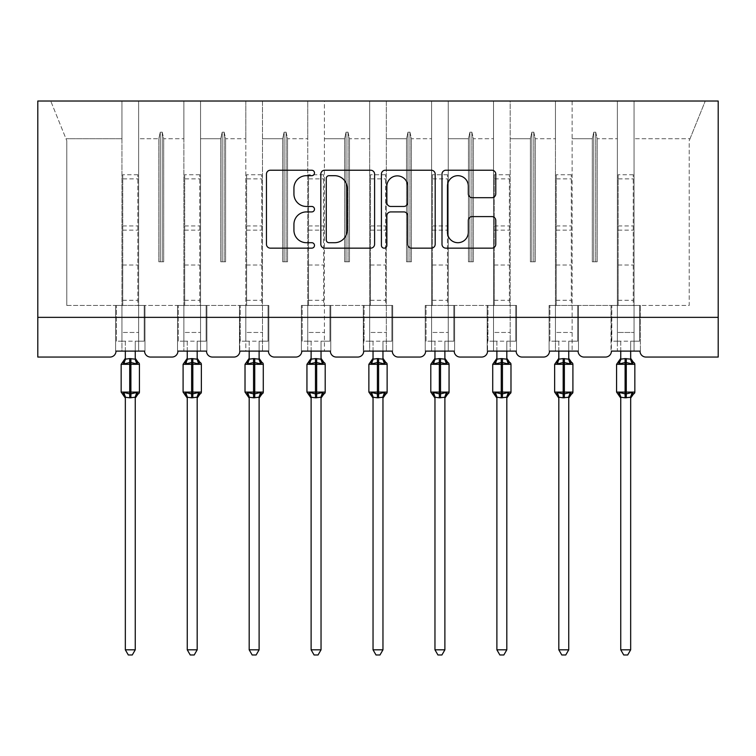 <?xml version="1.0" encoding="UTF-8"?>
<svg xmlns="http://www.w3.org/2000/svg" width="756" height="756" viewBox="0 0 756 756"><rect width="100%" height="100%" fill="white"/><g stroke="black" fill="none" stroke-linecap="round" stroke-linejoin="round"><path stroke-width="0.57" stroke-dasharray="3.78 2.83" d="M314.487 172.954A2.731 2.731 0 0 0 311.755 170.223L270.355 170.223A3.893 3.893 0 0 0 266.462 174.126L266.462 244.254A3.893 3.893 0 0 0 270.355 248.157L311.755 248.157A2.731 2.731 0 0 0 314.487 245.426A2.731 2.731 0 0 0 311.755 242.704L306.397 242.704A12.465 12.465 0 0 1 293.933 230.23L293.933 224.39A12.465 12.465 0 0 1 306.397 211.916L311.755 211.916A2.731 2.731 0 0 0 314.487 209.195A2.731 2.731 0 0 0 311.755 206.464L306.397 206.464A12.465 12.465 0 0 1 293.933 193.99L293.933 188.149A12.465 12.465 0 0 1 306.397 175.685L311.755 175.685A2.731 2.731 0 0 0 314.487 172.954M611.415 351.105L640.001 351.105L634.048 351.105L634.048 101.02L634.048 351.105L611.415 351.105L617.368 351.105L617.368 101.02L617.368 305.452L617.368 101.02L634.048 101.02L634.048 305.452L634.048 101.02L705.263 101.02L572.112 101.02L572.112 351.105L572.112 101.02L555.443 101.02L555.443 138.726L555.443 101.02L510.187 101.02L510.187 351.105L510.187 101.02L493.517 101.02L493.517 138.726L493.517 101.02L448.261 101.02L448.261 351.105L448.261 101.02L431.591 101.02L431.591 138.726L431.591 101.02L386.335 101.02L386.335 351.105L386.335 101.02L369.665 101.02L369.665 138.726L369.665 101.02L324.409 101.02L324.409 351.105L324.409 101.02L307.739 101.02L307.739 138.726L307.739 101.02L262.483 101.02L262.483 351.105L262.483 101.02L245.813 101.02L245.813 138.726L245.813 101.02L200.557 101.02L200.557 351.105L200.557 101.02L183.888 101.02L183.888 138.726L183.888 101.02L138.631 101.02L138.631 305.452L183.888 305.452L183.888 101.02L121.952 101.02L121.952 138.726L121.952 101.02L50.737 101.02L66.783 140.71L50.737 101.02L138.631 101.02L138.631 138.726L158.817 138.726L138.631 138.726L138.631 341.183L138.631 101.02L138.631 351.105L138.631 305.452L183.888 305.452L183.888 351.105L183.888 101.02L617.368 101.02L617.368 351.105L611.415 351.105L640.001 351.105A5.953 5.953 0 0 0 645.955 357.059L718.2 357.059L718.2 317.359L37.8 317.359L37.8 357.059L110.045 357.059A5.953 5.953 0 0 0 115.999 351.105L144.585 351.105L115.999 351.105L121.952 351.105L121.952 101.02L121.952 351.105L115.999 351.105L144.585 351.105A5.953 5.953 0 0 0 150.538 357.059L171.971 357.059A5.953 5.953 0 0 0 177.925 351.105L206.511 351.105A5.953 5.953 0 0 0 212.464 357.059L233.897 357.059A5.953 5.953 0 0 0 239.86 351.105L268.437 351.105L239.86 351.105L245.813 351.105L245.813 101.02L245.813 351.105L239.86 351.105L268.437 351.105A5.953 5.953 0 0 0 274.39 357.059L295.832 357.059A5.953 5.953 0 0 0 301.786 351.105L330.363 351.105L301.786 351.105L307.739 351.105L307.739 101.02L307.739 351.105L301.786 351.105L330.363 351.105A5.953 5.953 0 0 0 336.316 357.059L357.758 357.059A5.953 5.953 0 0 0 363.712 351.105L392.288 351.105L363.712 351.105L369.665 351.105L369.665 101.02L369.665 351.105L363.712 351.105L392.288 351.105A5.953 5.953 0 0 0 398.242 357.059L419.684 357.059A5.953 5.953 0 0 0 425.637 351.105L454.214 351.105L425.637 351.105L431.591 351.105L431.591 101.02L431.591 351.105L425.637 351.105L454.214 351.105A5.953 5.953 0 0 0 460.168 357.059L481.61 357.059A5.953 5.953 0 0 0 487.563 351.105L516.14 351.105L487.563 351.105L493.517 351.105L493.517 101.02L493.517 351.105L487.563 351.105L516.14 351.105A5.953 5.953 0 0 0 522.103 357.059L543.536 357.059A5.953 5.953 0 0 0 549.489 351.105L578.075 351.105L549.489 351.105L555.443 351.105L555.443 101.02L555.443 351.105L549.489 351.105L578.075 351.105A5.953 5.953 0 0 0 584.029 357.059L605.462 357.059A5.953 5.953 0 0 0 611.415 351.105L611.018 305.452L617.368 305.452L617.368 332.451L617.368 305.452L572.112 305.452L689.217 305.452L689.217 140.71L690.02 138.726L634.048 138.726L690.02 138.726L689.217 140.71L689.217 305.452L617.368 305.452L640.398 305.452L640.398 351.105L640.398 305.452L611.018 305.452L611.415 351.105M617.368 332.451L617.368 341.183L617.368 332.451L634.048 332.451L617.368 332.451M555.443 332.451L555.443 305.452L555.443 341.183L555.443 332.451L572.112 332.451L555.443 332.451M493.517 332.451L493.517 305.452L493.517 341.183L493.517 332.451L510.187 332.451L493.517 332.451M431.591 332.451L431.591 305.452L431.591 341.183L431.591 332.451L448.261 332.451L431.591 332.451M369.665 332.451L369.665 305.452L369.665 341.183L369.665 332.451L386.335 332.451L369.665 332.451M307.739 332.451L307.739 305.452L307.739 341.183L307.739 332.451L324.409 332.451L307.739 332.451M245.813 332.451L245.813 305.452L245.813 341.183L245.813 332.451L262.483 332.451L245.813 332.451M183.888 332.451L183.888 305.452L183.888 341.183L183.888 332.451L200.557 332.451L183.888 332.451M121.952 332.451L121.952 305.452L121.952 341.183L121.952 332.451L138.631 332.451L121.952 332.451M718.2 317.359L37.8 317.359L37.8 101.02L718.2 101.02L718.2 317.359L37.8 317.359M592.307 138.726L572.112 138.726L592.307 138.726L593.753 132.196L592.307 138.726L592.307 261.784L597.183 261.784L592.307 261.784L592.307 138.726M597.183 261.784L597.183 138.726L595.737 132.196L593.753 132.196L595.737 132.196L597.183 138.726L617.368 138.726L597.183 138.726L597.183 261.784L592.307 261.784L593.753 261.784L593.753 132.196L593.753 261.784L595.737 261.784L595.737 132.196L595.737 261.784L597.183 261.784M530.381 138.726L510.187 138.726L530.381 138.726L531.827 132.196L530.381 138.726L530.381 261.784L535.257 261.784L530.381 261.784L530.381 138.726M535.257 261.784L535.257 138.726L533.812 132.196L531.827 132.196L533.812 132.196L535.257 138.726L555.443 138.726L535.257 138.726L535.257 261.784L530.381 261.784L531.827 261.784L531.827 132.196L531.827 261.784L533.812 261.784L533.812 132.196L533.812 261.784L535.257 261.784M510.187 305.452L448.261 305.452L516.537 305.452L516.537 351.105L516.537 305.452L493.517 305.452L516.537 305.452L516.537 351.105L516.537 305.452L510.187 305.452M468.455 138.726L448.261 138.726L468.455 138.726L469.901 132.196L468.455 138.726L468.455 261.784L473.332 261.784L468.455 261.784L468.455 138.726M473.332 261.784L473.332 138.726L471.886 132.196L469.901 132.196L471.886 132.196L473.332 138.726L493.517 138.726L473.332 138.726L473.332 261.784L468.455 261.784L469.901 261.784L469.901 132.196L469.901 261.784L471.886 261.784L471.886 132.196L471.886 261.784L473.332 261.784M406.53 138.726L386.335 138.726L406.53 138.726L407.975 132.196L406.53 138.726L406.53 261.784L411.396 261.784L406.53 261.784L406.53 138.726M411.396 261.784L411.396 138.726L409.96 132.196L407.975 132.196L409.96 132.196L411.396 138.726L431.591 138.726L411.396 138.726L411.396 261.784L406.53 261.784L407.975 261.784L407.975 132.196L407.975 261.784L409.96 261.784L409.96 132.196L409.96 261.784L411.396 261.784M386.335 305.452L324.409 305.452L392.685 305.452L392.685 351.105L392.685 305.452L369.665 305.452L392.685 305.452L392.685 351.105L392.685 305.452L386.335 305.452M344.604 138.726L324.409 138.726L344.604 138.726L346.04 132.196L344.604 138.726L344.604 261.784L349.47 261.784L344.604 261.784L344.604 138.726M349.47 261.784L349.47 138.726L348.025 132.196L346.04 132.196L348.025 132.196L349.47 138.726L369.665 138.726L349.47 138.726L349.47 261.784L344.604 261.784L346.04 261.784L346.04 132.196L346.04 261.784L348.025 261.784L348.025 132.196L348.025 261.784L349.47 261.784M282.668 138.726L262.483 138.726L282.668 138.726L284.114 132.196L282.668 138.726L282.668 261.784L287.545 261.784L282.668 261.784L282.668 138.726M287.545 261.784L287.545 138.726L286.099 132.196L284.114 132.196L286.099 132.196L287.545 138.726L307.739 138.726L287.545 138.726L287.545 261.784L282.668 261.784L284.114 261.784L284.114 132.196L284.114 261.784L286.099 261.784L286.099 132.196L286.099 261.784L287.545 261.784M262.483 305.452L200.557 305.452L268.834 305.452L268.834 351.105L268.834 305.452L245.813 305.452L268.834 305.452L268.834 351.105L268.834 305.452L262.483 305.452M220.743 138.726L200.557 138.726L220.743 138.726L222.188 132.196L220.743 138.726L220.743 261.784L225.619 261.784L220.743 261.784L220.743 138.726M225.619 261.784L225.619 138.726L224.173 132.196L222.188 132.196L224.173 132.196L225.619 138.726L245.813 138.726L225.619 138.726L225.619 261.784L220.743 261.784L222.188 261.784L222.188 132.196L222.188 261.784L224.173 261.784L224.173 132.196L224.173 261.784L225.619 261.784M158.817 261.784L158.817 138.726L160.263 132.196L158.817 138.726L158.817 261.784L163.693 261.784L158.817 261.784M163.693 261.784L163.693 138.726L162.247 132.196L160.263 132.196L162.247 132.196L163.693 138.726L183.888 138.726L163.693 138.726L163.693 261.784L160.263 261.784L160.263 132.196L160.263 261.784L162.247 261.784L162.247 132.196L162.247 261.784L163.693 261.784M66.783 305.452L121.952 305.452L66.783 305.452L66.783 140.71L66.783 305.452M121.952 138.726L65.98 138.726L121.952 138.726M555.443 305.452L578.472 305.452L578.472 351.105L578.472 305.452L549.092 305.452L549.092 351.105L549.092 305.452L555.443 305.452L549.092 305.452L549.092 351.105L549.092 305.452L555.443 305.452M431.591 305.452L454.611 305.452L454.611 351.105L454.611 305.452L425.241 305.452L425.241 351.105L425.241 305.452L431.591 305.452L425.241 305.452L425.241 351.105L425.241 305.452L431.591 305.452M307.739 305.452L330.759 305.452L330.759 351.105L330.759 305.452L301.389 305.452L301.389 351.105L301.389 305.452L307.739 305.452L301.389 305.452L301.389 351.105L301.389 305.452L307.739 305.452M183.888 305.452L206.908 305.452L206.908 351.105L206.908 305.452L177.528 305.452L177.528 351.105L177.528 305.452L183.888 305.452L177.528 305.452L177.528 351.105L177.528 305.452L183.888 305.452M121.952 305.452L144.982 305.452L144.982 351.105L144.982 305.452L115.602 305.452L115.602 351.105L115.602 305.452L121.952 305.452L115.602 305.452L115.602 351.105L115.602 305.452L121.952 305.452M690.02 138.726L705.263 101.02L690.02 138.726M239.463 305.452L245.813 305.452L239.463 305.452L239.86 351.105L239.463 305.452L245.813 305.452L239.463 305.452L239.463 351.105L239.463 305.452M363.315 305.452L369.665 305.452L363.315 305.452L363.712 351.105L363.315 305.452L369.665 305.452L363.315 305.452L363.315 351.105L363.315 305.452M487.166 305.452L493.517 305.452L487.166 305.452L487.563 351.105L487.166 305.452L493.517 305.452L487.166 305.452L487.166 351.105L487.166 305.452M144.982 351.105L144.982 305.452L144.982 351.105M144.982 305.452L138.631 305.452L144.982 305.452M206.908 351.105L206.908 305.452L206.908 351.105M206.908 305.452L200.557 305.452L206.908 305.452M330.759 351.105L330.759 305.452L330.759 351.105M330.759 305.452L324.409 305.452L330.759 305.452M454.611 351.105L454.611 305.452L454.611 351.105M454.611 305.452L448.261 305.452L454.611 305.452M578.472 351.105L578.472 305.452L578.472 351.105M578.472 305.452L572.112 305.452L578.472 305.452M640.398 351.105L640.398 305.452L640.398 351.105M640.398 305.452L634.048 305.452L640.398 305.452M611.018 305.452L617.368 305.452L611.018 305.452L611.018 351.105L611.018 305.452M374.589 244.254L374.589 174.126A3.893 3.893 0 0 0 370.695 170.223L324.711 170.223A3.893 3.893 0 0 0 320.818 174.126L320.818 244.254A3.893 3.893 0 0 0 324.711 248.157L370.695 248.157A3.893 3.893 0 0 0 374.589 244.254M329.002 175.685A2.731 2.731 0 0 0 326.271 178.407L326.271 239.973A2.731 2.731 0 0 0 329.002 242.704L334.653 242.704A12.465 12.465 0 0 0 347.117 230.23L347.117 188.149A12.465 12.465 0 0 0 334.653 175.685L329.002 175.685M385.305 170.223L431.289 170.223A3.893 3.893 0 0 1 435.182 174.126L435.182 244.254A3.893 3.893 0 0 1 431.289 248.157L411.604 248.157A3.893 3.893 0 0 1 407.711 244.254L407.711 215.81A3.893 3.893 0 0 0 403.817 211.916L390.757 211.916A3.893 3.893 0 0 0 386.864 215.81L386.864 245.426A2.731 2.731 0 0 1 384.133 248.157A2.731 2.731 0 0 1 381.411 245.426L381.411 174.126A3.893 3.893 0 0 1 385.305 170.223M407.711 186.297A10.423 10.423 0 0 0 397.287 175.874A10.423 10.423 0 0 0 386.864 186.297L386.864 202.57A3.893 3.893 0 0 0 390.757 206.464L403.817 206.464A3.893 3.893 0 0 0 407.711 202.57L407.711 186.297M472.198 197.694L491.873 197.694A3.893 3.893 0 0 0 495.775 193.801L495.775 174.126A3.893 3.893 0 0 0 491.873 170.223L445.898 170.223A3.893 3.893 0 0 0 441.995 174.126L441.995 244.254A3.893 3.893 0 0 0 445.898 248.157L491.873 248.157A3.893 3.893 0 0 0 495.775 244.254L495.775 220.487A3.893 3.893 0 0 0 491.873 216.594L472.198 216.594A3.893 3.893 0 0 0 468.304 220.487L468.304 232.281A10.423 10.423 0 0 1 457.881 242.704A10.423 10.423 0 0 1 447.457 232.281L447.457 186.099A10.423 10.423 0 0 1 457.881 175.685A10.423 10.423 0 0 1 468.304 186.099L468.304 193.801A3.893 3.893 0 0 0 472.198 197.694M125.335 351.105L125.335 341.183L116.396 341.183L116.396 305.452L122.746 305.452L116.396 305.452L116.396 341.183L125.335 341.183L125.335 358.977A4.366 4.167 180 0 1 123.039 362.644L123.889 363.92L129.701 362.521L136.694 363.92L138.121 362.445M138.121 393.952L136.694 392.477L130.892 393.876L123.889 392.477L123.039 393.753A4.366 4.167 -0 0 1 125.335 397.42L135.258 397.42A4.366 4.167 0 0 1 137.545 393.753M137.545 362.644A4.366 4.167 180 0 1 135.258 358.977L135.258 341.183L144.188 341.183L144.188 305.452L137.838 305.452L144.188 305.452L144.188 341.183L135.258 341.183L135.258 351.105M125.335 397.42L125.335 649.82L135.258 649.82L135.258 397.42M125.335 358.977L129.701 358.59L129.701 364.307L139.425 364.307M122.746 305.452L122.746 265.016L122.746 305.452L137.838 305.452L137.838 174.74L137.838 305.452M135.258 358.977L129.701 358.59M136.694 363.92L135.258 359.176M124.475 362.228L123.889 363.92M136.694 392.477L135.258 397.221M123.889 392.477L125.326 397.221M125.335 649.82L128.312 654.98L132.272 654.98L135.258 649.82M137.838 174.74L122.746 174.74L122.746 265.016L122.746 178.87L137.838 178.87M122.746 174.74L122.746 178.87M187.261 351.105L187.261 341.183L178.321 341.183L178.321 305.452L184.681 305.452L178.321 305.452L178.321 341.183L187.261 341.183L187.261 358.977A4.366 4.167 180 0 1 184.965 362.644L185.815 363.92L191.627 362.521L198.62 363.92L200.047 362.445M200.047 393.952L198.62 392.477L192.818 393.876L185.815 392.477L184.965 393.753A4.366 4.167 -0 0 1 187.261 397.42L197.184 397.42A4.366 4.167 0 0 1 199.471 393.753M199.471 362.644A4.366 4.167 180 0 1 197.184 358.977L197.184 341.183L206.114 341.183L206.114 305.452L199.764 305.452L206.114 305.452L206.114 341.183L197.184 341.183L197.184 351.105M187.261 397.42L187.261 649.82L197.184 649.82L197.184 397.42M187.261 358.977L191.627 358.59L191.627 364.307L201.351 364.307M184.681 305.452L184.681 265.016L184.681 305.452L199.764 305.452L199.764 174.74L199.764 305.452M197.184 358.977L191.627 358.59M198.62 363.92L197.184 359.176M186.401 362.228L185.815 363.92M198.62 392.477L197.184 397.221M185.815 392.477L187.252 397.221M187.261 649.82L190.238 654.98L194.207 654.98L197.184 649.82M199.764 174.74L184.681 174.74L184.681 265.016L184.681 178.87L199.764 178.87M184.681 174.74L184.681 178.87M249.187 351.105L249.187 341.183L240.257 341.183L240.257 305.452L246.607 305.452L240.257 305.452L240.257 341.183L249.187 341.183L249.187 358.977A4.366 4.167 180 0 1 246.891 362.644L247.741 363.92L253.553 362.521L260.546 363.92L261.973 362.445M261.973 393.952L260.546 392.477L254.744 393.876L247.741 392.477L246.891 393.753A4.366 4.167 -0 0 1 249.187 397.42L259.11 397.42A4.366 4.167 0 0 1 261.406 393.753M261.406 362.644A4.366 4.167 180 0 1 259.11 358.977L259.11 341.183L268.04 341.183L268.04 305.452L261.689 305.452L268.04 305.452L268.04 341.183L259.11 341.183L259.11 351.105M249.187 397.42L249.187 649.82L259.11 649.82L259.11 397.42M249.187 358.977L253.553 358.59L253.553 364.307L263.277 364.307M246.607 305.452L246.607 265.016L246.607 305.452L261.689 305.452L261.689 174.74L261.689 305.452M259.11 358.977L253.553 358.59M260.546 363.92L259.11 359.176M248.327 362.228L247.741 363.92M260.546 392.477L259.11 397.221M247.741 392.477L249.178 397.221M249.187 649.82L252.164 654.98L256.133 654.98L259.11 649.82M261.689 174.74L246.607 174.74L246.607 265.016L246.607 178.87L261.689 178.87M246.607 174.74L246.607 178.87M311.113 351.105L311.113 341.183L302.183 341.183L302.183 305.452L308.533 305.452L302.183 305.452L302.183 341.183L311.113 341.183L311.113 358.977A4.366 4.167 180 0 1 308.817 362.644L309.667 363.92L315.479 362.521L322.472 363.92L323.899 362.445M323.899 393.952L322.472 392.477L316.67 393.876L309.667 392.477L308.817 393.753A4.366 4.167 -0 0 1 311.113 397.42L321.035 397.42A4.366 4.167 0 0 1 323.332 393.753M323.332 362.644A4.366 4.167 180 0 1 321.035 358.977L321.035 341.183L329.966 341.183L329.966 305.452L323.615 305.452L329.966 305.452L329.966 341.183L321.035 341.183L321.035 351.105M311.113 397.42L311.113 649.82L321.035 649.82L321.035 397.42M311.113 358.977L315.479 358.59L315.479 364.307L325.203 364.307M308.533 305.452L308.533 265.016L308.533 305.452L323.615 305.452L323.615 174.74L323.615 305.452M321.035 358.977L315.479 358.59M322.472 363.92L321.035 359.176M310.253 362.228L309.667 363.92M322.472 392.477L321.035 397.221M309.667 392.477L311.103 397.221M311.113 649.82L314.09 654.98L318.059 654.98L321.035 649.82M323.615 174.74L308.533 174.74L308.533 265.016L308.533 178.87L323.615 178.87M308.533 174.74L308.533 178.87M373.039 351.105L373.039 341.183L364.108 341.183L364.108 305.452L370.459 305.452L364.108 305.452L364.108 341.183L373.039 341.183L373.039 358.977A4.366 4.167 180 0 1 370.742 362.644L371.602 363.92L377.405 362.521L384.398 363.92L385.825 362.445M385.825 393.952L384.398 392.477L378.595 393.876L371.602 392.477L370.742 393.753A4.366 4.167 -0 0 1 373.039 397.42L382.961 397.42A4.366 4.167 0 0 1 385.258 393.753M385.258 362.644A4.366 4.167 180 0 1 382.961 358.977L382.961 341.183L391.891 341.183L391.891 305.452L385.541 305.452L391.891 305.452L391.891 341.183L382.961 341.183L382.961 351.105M373.039 397.42L373.039 649.82L382.961 649.82L382.961 397.42M373.039 358.977L377.405 358.59L377.405 364.307L387.129 364.307M370.459 305.452L370.459 265.016L370.459 305.452L385.541 305.452L385.541 174.74L385.541 305.452M382.961 358.977L377.405 358.59M384.398 363.92L382.961 359.176M372.179 362.228L371.602 363.92M384.398 392.477L382.961 397.221M371.602 392.477L373.039 397.221M373.039 649.82L376.015 654.98L379.985 654.98L382.961 649.82M385.541 174.74L370.459 174.74L370.459 265.016L370.459 178.87L385.541 178.87M370.459 174.74L370.459 178.87M434.965 351.105L434.965 341.183L426.034 341.183L426.034 305.452L432.385 305.452L426.034 305.452L426.034 341.183L434.965 341.183L434.965 358.977A4.366 4.167 180 0 1 432.668 362.644L433.528 363.92L439.33 362.521L446.333 363.92L447.75 362.445M447.75 393.952L446.333 392.477L440.521 393.876L433.528 392.477L432.668 393.753A4.366 4.167 -0 0 1 434.965 397.42L444.887 397.42A4.366 4.167 0 0 1 447.183 393.753M447.183 362.644A4.366 4.167 180 0 1 444.887 358.977L444.887 341.183L453.817 341.183L453.817 305.452L447.467 305.452L453.817 305.452L453.817 341.183L444.887 341.183L444.887 351.105M434.965 397.42L434.965 649.82L444.887 649.82L444.887 397.42M434.965 358.977L439.33 358.59L439.33 364.307L449.055 364.307M432.385 305.452L432.385 265.016L432.385 305.452L447.467 305.452L447.467 174.74L447.467 305.452M444.887 358.977L439.33 358.59M446.333 363.92L444.897 359.176M434.105 362.228L433.528 363.92M446.333 392.477L444.897 397.221M433.528 392.477L434.965 397.221M434.965 649.82L437.941 654.98L441.91 654.98L444.887 649.82M447.467 174.74L432.385 174.74L432.385 265.016L432.385 178.87L447.467 178.87M432.385 174.74L432.385 178.87M496.89 351.105L496.89 341.183L487.96 341.183L487.96 305.452L494.311 305.452L487.96 305.452L487.96 341.183L496.89 341.183L496.89 358.977A4.366 4.167 180 0 1 494.594 362.644L495.454 363.92L501.256 362.521L508.259 363.92L509.686 362.445M509.686 393.952L508.259 392.477L502.447 393.876L495.454 392.477L494.594 393.753A4.366 4.167 -0 0 1 496.89 397.42L506.813 397.42A4.366 4.167 0 0 1 509.109 393.753M509.109 362.644A4.366 4.167 180 0 1 506.813 358.977L506.813 341.183L515.743 341.183L515.743 305.452L509.393 305.452L515.743 305.452L515.743 341.183L506.813 341.183L506.813 351.105M496.89 397.42L496.89 649.82L506.813 649.82L506.813 397.42M496.89 358.977L501.256 358.59L501.256 364.307L510.98 364.307M494.311 305.452L494.311 265.016L494.311 305.452L509.393 305.452L509.393 174.74L509.393 305.452M506.813 358.977L501.256 358.59M508.259 363.92L506.822 359.176M496.03 362.228L495.454 363.92M508.259 392.477L506.822 397.221M495.454 392.477L496.89 397.221M496.89 649.82L499.867 654.98L503.836 654.98L506.813 649.82M509.393 174.74L494.311 174.74L494.311 265.016L494.311 178.87L509.393 178.87M494.311 174.74L494.311 178.87M558.816 351.105L558.816 341.183L549.886 341.183L549.886 305.452L556.236 305.452L549.886 305.452L549.886 341.183L558.816 341.183L558.816 358.977A4.366 4.167 180 0 1 556.529 362.644L557.38 363.92L563.182 362.521L570.185 363.92L571.612 362.445M571.612 393.952L570.185 392.477L564.373 393.876L557.38 392.477L556.529 393.753A4.366 4.167 -0 0 1 558.816 397.42L568.739 397.42A4.366 4.167 0 0 1 571.035 393.753M571.035 362.644A4.366 4.167 180 0 1 568.739 358.977L568.739 341.183L577.678 341.183L577.678 305.452L571.319 305.452L577.678 305.452L577.678 341.183L568.739 341.183L568.739 351.105M558.816 397.42L558.816 649.82L568.739 649.82L568.739 397.42M558.816 358.977L563.182 358.59L563.182 364.307L572.906 364.307M556.236 305.452L556.236 265.016L556.236 305.452L571.319 305.452L571.319 174.74L571.319 305.452M568.739 358.977L563.182 358.59M570.185 363.92L568.748 359.176M557.966 362.228L557.38 363.92M570.185 392.477L568.748 397.221M557.38 392.477L558.816 397.221M558.816 649.82L561.793 654.98L565.762 654.98L568.739 649.82M571.319 174.74L556.236 174.74L556.236 265.016L556.236 178.87L571.319 178.87M556.236 174.74L556.236 178.87M620.742 351.105L620.742 341.183L611.812 341.183L611.812 305.452L618.162 305.452L611.812 305.452L611.812 341.183L620.742 341.183L620.742 358.977A4.366 4.167 180 0 1 618.455 362.644L619.306 363.92L625.108 362.521L632.111 363.92L633.537 362.445M633.537 393.952L632.111 392.477L626.299 393.876L619.306 392.477L618.455 393.753A4.366 4.167 -0 0 1 620.742 397.42L630.665 397.42A4.366 4.167 0 0 1 632.961 393.753M632.961 362.644A4.366 4.167 180 0 1 630.665 358.977L630.665 341.183L639.604 341.183L639.604 305.452L633.254 305.452L639.604 305.452L639.604 341.183L630.665 341.183L630.665 351.105M620.742 397.42L620.742 649.82L630.665 649.82L630.665 397.42M620.742 358.977L625.108 358.59L625.108 364.307L634.842 364.307M618.162 305.452L618.162 265.016L618.162 305.452L633.254 305.452L633.254 174.74L633.254 305.452M630.665 358.977L625.108 358.59M632.111 363.92L630.674 359.176M619.892 362.228L619.306 363.92M632.111 392.477L630.674 397.221M619.306 392.477L620.742 397.221M620.742 649.82L623.728 654.98L627.688 654.98L630.665 649.82M633.254 174.74L618.162 174.74L618.162 265.016L618.162 178.87L633.254 178.87M618.162 174.74L618.162 178.87M130.892 358.59L130.892 397.807M139.425 392.09L121.158 392.09M121.158 364.307L129.701 364.307L129.701 397.807M122.746 265.016L137.838 265.016L122.746 265.016M122.746 225.959L137.838 225.959M122.746 300.293L137.838 300.293M122.746 230.145L137.838 230.145M192.818 358.59L192.818 397.807M201.351 392.09L183.094 392.09M183.094 364.307L191.627 364.307L191.627 397.807M184.681 265.016L199.764 265.016L184.681 265.016M184.681 225.959L199.764 225.959M184.681 300.293L199.764 300.293M184.681 230.145L199.764 230.145M254.744 358.59L254.744 397.807M263.277 392.09L245.02 392.09M245.02 364.307L253.553 364.307L253.553 397.807M246.607 265.016L261.689 265.016L246.607 265.016M246.607 225.959L261.689 225.959M246.607 300.293L261.689 300.293M246.607 230.145L261.689 230.145M316.67 358.59L316.67 397.807M325.203 392.09L306.945 392.09M306.945 364.307L315.479 364.307L315.479 397.807M308.533 265.016L323.615 265.016L308.533 265.016M308.533 225.959L323.615 225.959M308.533 300.293L323.615 300.293M308.533 230.145L323.615 230.145M378.595 358.59L378.595 397.807M387.129 392.09L368.871 392.09M368.871 364.307L377.405 364.307L377.405 397.807M370.459 265.016L385.541 265.016L370.459 265.016M370.459 225.959L385.541 225.959M370.459 300.293L385.541 300.293M370.459 230.145L385.541 230.145M440.521 358.59L440.521 397.807M449.055 392.09L430.797 392.09M430.797 364.307L439.33 364.307L439.33 397.807M432.385 265.016L447.467 265.016L432.385 265.016M432.385 225.959L447.467 225.959M432.385 300.293L447.467 300.293M432.385 230.145L447.467 230.145M502.447 358.59L502.447 397.807M510.98 392.09L492.723 392.09M492.723 364.307L501.256 364.307L501.256 397.807M494.311 265.016L509.393 265.016L494.311 265.016M494.311 225.959L509.393 225.959M494.311 300.293L509.393 300.293M494.311 230.145L509.393 230.145M564.373 358.59L564.373 397.807M572.906 392.09L554.649 392.09M554.649 364.307L563.182 364.307L563.182 397.807M556.236 265.016L571.319 265.016L556.236 265.016M556.236 225.959L571.319 225.959M556.236 300.293L571.319 300.293M556.236 230.145L571.319 230.145M626.299 358.59L626.299 397.807M634.842 392.09L616.575 392.09M616.575 364.307L625.108 364.307L625.108 397.807M618.162 265.016L633.254 265.016L618.162 265.016M618.162 225.959L633.254 225.959M618.162 300.293L633.254 300.293M618.162 230.145L633.254 230.145M121.952 341.183L138.631 341.183M183.888 341.183L200.557 341.183M245.813 341.183L262.483 341.183M307.739 341.183L324.409 341.183M369.665 341.183L386.335 341.183M431.591 341.183L448.261 341.183M493.517 341.183L510.187 341.183M555.443 341.183L572.112 341.183M617.368 341.183L634.048 341.183"/><path stroke-width="1.13" d="M314.487 172.954A2.731 2.731 0 0 0 311.755 170.223L270.355 170.223A3.893 3.893 0 0 0 266.462 174.126L266.462 244.254A3.893 3.893 0 0 0 270.355 248.157L311.755 248.157A2.731 2.731 0 0 0 314.487 245.426A2.731 2.731 0 0 0 311.755 242.704L306.397 242.704A12.465 12.465 0 0 1 293.933 230.23L293.933 224.39A12.465 12.465 0 0 1 306.397 211.916L311.755 211.916A2.731 2.731 0 0 0 314.487 209.195A2.731 2.731 0 0 0 311.755 206.464L306.397 206.464A12.465 12.465 0 0 1 293.933 193.99L293.933 188.149A12.465 12.465 0 0 1 306.397 175.685L311.755 175.685A2.731 2.731 0 0 0 314.487 172.954M491.873 197.694A3.893 3.893 0 0 0 495.775 193.801L495.775 174.126A3.893 3.893 0 0 0 491.873 170.223L445.898 170.223A3.893 3.893 0 0 0 441.995 174.126L441.995 244.254A3.893 3.893 0 0 0 445.898 248.157L491.873 248.157A3.893 3.893 0 0 0 495.775 244.254L495.775 220.487A3.893 3.893 0 0 0 491.873 216.594L472.198 216.594A3.893 3.893 0 0 0 468.304 220.487L468.304 232.281A10.423 10.423 0 0 1 457.881 242.704A10.423 10.423 0 0 1 447.457 232.281L447.457 186.099A10.423 10.423 0 0 1 457.881 175.685A10.423 10.423 0 0 1 468.304 186.099L468.304 193.801A3.893 3.893 0 0 0 472.198 197.694L491.873 197.694M718.2 317.359L718.2 101.02L37.8 101.02L37.8 357.059L110.045 357.059A5.953 5.953 0 0 0 115.999 351.105L144.585 351.105A5.953 5.953 0 0 0 150.538 357.059L171.971 357.059A5.953 5.953 0 0 0 177.925 351.105L206.511 351.105A5.953 5.953 0 0 0 212.464 357.059L233.897 357.059A5.953 5.953 0 0 0 239.86 351.105L268.437 351.105A5.953 5.953 0 0 0 274.39 357.059L295.832 357.059A5.953 5.953 0 0 0 301.786 351.105L330.363 351.105A5.953 5.953 0 0 0 336.316 357.059L357.758 357.059A5.953 5.953 0 0 0 363.712 351.105L392.288 351.105A5.953 5.953 0 0 0 398.242 357.059L419.684 357.059A5.953 5.953 0 0 0 425.637 351.105L454.214 351.105A5.953 5.953 0 0 0 460.168 357.059L481.61 357.059A5.953 5.953 0 0 0 487.563 351.105L516.14 351.105A5.953 5.953 0 0 0 522.103 357.059L543.536 357.059A5.953 5.953 0 0 0 549.489 351.105L578.075 351.105A5.953 5.953 0 0 0 584.029 357.059L605.462 357.059A5.953 5.953 0 0 0 611.415 351.105L640.001 351.105A5.953 5.953 0 0 0 645.955 357.059L718.2 357.059L718.2 317.359L37.8 317.359M374.589 174.126A3.893 3.893 0 0 0 370.695 170.223L324.711 170.223A3.893 3.893 0 0 0 320.818 174.126L320.818 244.254A3.893 3.893 0 0 0 324.711 248.157L370.695 248.157A3.893 3.893 0 0 0 374.589 244.254L374.589 174.126M385.305 170.223L431.289 170.223A3.893 3.893 0 0 1 435.182 174.126L435.182 244.254A3.893 3.893 0 0 1 431.289 248.157L411.604 248.157A3.893 3.893 0 0 1 407.711 244.254L407.711 215.81A3.893 3.893 0 0 0 403.817 211.916L390.757 211.916A3.893 3.893 0 0 0 386.864 215.81L386.864 245.426A2.731 2.731 0 0 1 384.133 248.157A2.731 2.731 0 0 1 381.411 245.426L381.411 174.126A3.893 3.893 0 0 1 385.305 170.223M329.002 175.685A2.731 2.731 0 0 0 326.271 178.407L326.271 239.973A2.731 2.731 0 0 0 329.002 242.704L334.653 242.704A12.465 12.465 0 0 0 347.117 230.23L347.117 188.149A12.465 12.465 0 0 0 334.653 175.685L329.002 175.685M407.711 186.297A10.423 10.423 0 0 0 397.287 175.874A10.423 10.423 0 0 0 386.864 186.297L386.864 202.57A3.893 3.893 0 0 0 390.757 206.464L403.817 206.464A3.893 3.893 0 0 0 407.711 202.57L407.711 186.297M125.335 397.42L125.335 397.42A4.366 4.167 180 0 0 123.039 393.753L123.889 392.477L129.701 393.876L129.701 392.09L130.892 392.09L130.892 362.521L136.694 363.92L138.121 362.445A1.984 1.984 0 0 1 139.425 364.307L121.158 364.307L121.158 392.09L129.701 392.09L129.701 362.521L123.889 363.92L123.039 362.644A4.366 4.167 0 0 0 125.335 358.977L125.335 358.977M135.258 649.82L132.272 654.98L128.312 654.98L125.335 649.82L135.258 649.82L135.258 397.221L129.701 397.807L129.701 393.876L130.892 393.876L130.892 392.09L139.425 392.09A1.984 1.984 0 0 1 138.121 393.952L135.258 398.053M125.335 649.82L125.335 397.391L123.889 392.477M129.701 397.807L125.326 397.221M125.335 351.105L125.326 359.176L129.701 358.59L135.258 359.176L135.258 351.105M135.258 358.977L135.258 358.977A4.366 4.167 0 0 0 137.545 362.644M130.892 397.807L130.892 393.876L136.694 392.477L138.121 393.952M123.889 363.92L124.475 362.228M136.694 363.92L135.258 359.176M135.258 397.221L136.694 392.477M187.261 397.42L187.261 397.42A4.366 4.167 180 0 0 184.965 393.753L185.815 392.477L191.627 393.876L191.627 392.09L192.818 392.09L192.818 362.521L198.62 363.92L200.047 362.445A1.984 1.984 0 0 1 201.351 364.307L183.094 364.307L183.094 392.09L191.627 392.09L191.627 362.521L185.815 363.92L184.965 362.644A4.366 4.167 0 0 0 187.261 358.977L187.261 358.977M197.184 649.82L194.207 654.98L190.238 654.98L187.261 649.82L197.184 649.82L197.184 397.221L191.627 397.807L191.627 393.876L192.818 393.876L192.818 392.09L201.351 392.09A1.984 1.984 0 0 1 200.047 393.952L197.184 398.053M187.261 649.82L187.261 397.391L185.815 392.477M191.627 397.807L187.252 397.221M187.261 351.105L187.252 359.176L191.627 358.59L197.184 359.176L197.184 351.105M197.184 358.977L197.184 358.977A4.366 4.167 0 0 0 199.471 362.644M192.818 397.807L192.818 393.876L198.62 392.477L200.047 393.952M185.815 363.92L186.401 362.228M198.62 363.92L197.184 359.176M197.184 397.221L198.62 392.477M249.187 397.42L249.187 397.42A4.366 4.167 180 0 0 246.891 393.753L247.741 392.477L253.553 393.876L253.553 392.09L254.744 392.09L254.744 362.521L260.546 363.92L261.973 362.445A1.984 1.984 0 0 1 263.277 364.307L245.02 364.307L245.02 392.09L253.553 392.09L253.553 362.521L247.741 363.92L246.891 362.644A4.366 4.167 0 0 0 249.187 358.977L249.187 358.977M259.11 649.82L256.133 654.98L252.164 654.98L249.187 649.82L259.11 649.82L259.11 397.221L253.553 397.807L253.553 393.876L254.744 393.876L254.744 392.09L263.277 392.09A1.984 1.984 0 0 1 261.973 393.952L259.11 398.053M249.187 649.82L249.187 397.391L247.741 392.477M253.553 397.807L249.178 397.221M249.187 351.105L249.178 359.176L253.553 358.59L259.11 359.176L259.11 351.105M259.11 358.977L259.11 358.977A4.366 4.167 0 0 0 261.406 362.644M254.744 397.807L254.744 393.876L260.546 392.477L261.973 393.952M247.741 363.92L248.327 362.228M260.546 363.92L259.11 359.176M259.11 397.221L260.546 392.477M311.113 397.42L311.113 397.42A4.366 4.167 180 0 0 308.817 393.753L309.667 392.477L315.479 393.876L315.479 392.09L316.67 392.09L316.67 362.521L322.472 363.92L323.899 362.445A1.984 1.984 0 0 1 325.203 364.307L306.945 364.307L306.945 392.09L315.479 392.09L315.479 362.521L309.667 363.92L308.817 362.644A4.366 4.167 0 0 0 311.113 358.977L311.113 358.977M321.035 649.82L318.059 654.98L314.09 654.98L311.113 649.82L321.035 649.82L321.035 397.221L315.479 397.807L315.479 393.876L316.67 393.876L316.67 392.09L325.203 392.09A1.984 1.984 0 0 1 323.899 393.952L321.035 398.053M311.113 649.82L311.113 397.391L309.667 392.477M315.479 397.807L311.103 397.221M311.113 351.105L311.103 359.176L315.479 358.59L321.035 359.176L321.035 351.105M321.035 358.977L321.035 358.977A4.366 4.167 0 0 0 323.332 362.644M316.67 397.807L316.67 393.876L322.472 392.477L323.899 393.952M309.667 363.92L310.253 362.228M322.472 363.92L321.035 359.176M321.035 397.221L322.472 392.477M373.039 397.42L373.039 397.42A4.366 4.167 180 0 0 370.742 393.753L371.602 392.477L377.405 393.876L377.405 392.09L378.595 392.09L378.595 362.521L384.398 363.92L385.825 362.445A1.984 1.984 0 0 1 387.129 364.307L368.871 364.307L368.871 392.09L377.405 392.09L377.405 362.521L371.602 363.92L370.742 362.644A4.366 4.167 0 0 0 373.039 358.977L373.039 358.977M382.961 649.82L379.985 654.98L376.015 654.98L373.039 649.82L382.961 649.82L382.961 397.221L377.405 397.807L377.405 393.876L378.595 393.876L378.595 392.09L387.129 392.09A1.984 1.984 0 0 1 385.825 393.952L382.961 398.053M373.039 649.82L373.039 397.221L371.602 392.477M377.405 397.807L373.039 397.221M373.039 351.105L373.039 359.176L377.405 358.59L382.961 359.176L382.961 351.105M382.961 358.977L382.961 358.977A4.366 4.167 0 0 0 385.258 362.644M378.595 397.807L378.595 393.876L384.398 392.477L385.825 393.952M371.602 363.92L372.179 362.228M384.398 363.92L382.961 359.176M382.961 397.221L384.398 392.477M434.965 397.42L434.965 397.42A4.366 4.167 180 0 0 432.668 393.753L433.528 392.477L439.33 393.876L439.33 392.09L440.521 392.09L440.521 362.521L446.333 363.92L447.75 362.445A1.984 1.984 0 0 1 449.055 364.307L430.797 364.307L430.797 392.09L439.33 392.09L439.33 362.521L433.528 363.92L432.668 362.644A4.366 4.167 0 0 0 434.965 358.977L434.965 358.977M444.887 649.82L441.91 654.98L437.941 654.98L434.965 649.82L444.887 649.82L444.897 397.221L439.33 397.807L439.33 393.876L440.521 393.876L440.521 392.09L449.055 392.09A1.984 1.984 0 0 1 447.75 393.952L444.887 398.053M434.965 649.82L434.965 397.221L433.528 392.477M439.33 397.807L434.965 397.221M434.965 351.105L434.965 359.176L439.33 358.59L444.897 359.176L444.887 351.105M444.887 358.977L444.887 358.977A4.366 4.167 0 0 0 447.183 362.644M440.521 397.807L440.521 393.876L446.333 392.477L447.75 393.952M433.528 363.92L434.105 362.228M446.333 363.92L444.897 359.176M444.897 397.221L446.333 392.477M496.89 397.42L496.89 397.42A4.366 4.167 180 0 0 494.594 393.753L495.454 392.477L501.256 393.876L501.256 392.09L502.447 392.09L502.447 362.521L508.259 363.92L509.686 362.445A1.984 1.984 0 0 1 510.98 364.307L492.723 364.307L492.723 392.09L501.256 392.09L501.256 362.521L495.454 363.92L494.594 362.644A4.366 4.167 0 0 0 496.89 358.977L496.89 358.977M506.813 649.82L503.836 654.98L499.867 654.98L496.89 649.82L506.813 649.82L506.822 397.221L501.256 397.807L501.256 393.876L502.447 393.876L502.447 392.09L510.98 392.09A1.984 1.984 0 0 1 509.686 393.952L506.813 398.053M496.89 649.82L496.89 397.221L495.454 392.477M501.256 397.807L496.89 397.221M496.89 351.105L496.89 359.176L501.256 358.59L506.822 359.176L506.813 351.105M506.813 358.977L506.813 358.977A4.366 4.167 0 0 0 509.109 362.644M502.447 397.807L502.447 393.876L508.259 392.477L509.686 393.952M495.454 363.92L496.03 362.228M508.259 363.92L506.822 359.176M506.822 397.221L508.259 392.477M558.816 397.42L558.816 397.42A4.366 4.167 180 0 0 556.529 393.753L557.38 392.477L563.182 393.876L563.182 392.09L564.373 392.09L564.373 362.521L570.185 363.92L571.612 362.445A1.984 1.984 0 0 1 572.906 364.307L554.649 364.307L554.649 392.09L563.182 392.09L563.182 362.521L557.38 363.92L556.529 362.644A4.366 4.167 0 0 0 558.816 358.977L558.816 358.977M568.739 649.82L565.762 654.98L561.793 654.98L558.816 649.82L568.739 649.82L568.748 397.221L563.182 397.807L563.182 393.876L564.373 393.876L564.373 392.09L572.906 392.09A1.984 1.984 0 0 1 571.612 393.952L568.739 398.053M558.816 649.82L558.816 397.221L557.38 392.477M563.182 397.807L558.816 397.221M558.816 351.105L558.816 359.176L563.182 358.59L568.748 359.176L568.739 351.105M568.739 358.977L568.739 358.977A4.366 4.167 0 0 0 571.035 362.644M564.373 397.807L564.373 393.876L570.185 392.477L571.612 393.952M557.38 363.92L557.966 362.228M570.185 363.92L568.748 359.176M568.748 397.221L570.185 392.477M620.742 397.42L620.742 397.42A4.366 4.167 180 0 0 618.455 393.753L619.306 392.477L625.108 393.876L625.108 392.09L626.299 392.09L626.299 362.521L632.111 363.92L633.537 362.445A1.984 1.984 0 0 1 634.842 364.307L616.575 364.307L616.575 392.09L625.108 392.09L625.108 362.521L619.306 363.92L618.455 362.644A4.366 4.167 0 0 0 620.742 358.977L620.742 358.977M630.665 649.82L627.688 654.98L623.728 654.98L620.742 649.82L630.665 649.82L630.674 397.221L625.108 397.807L625.108 393.876L626.299 393.876L626.299 392.09L634.842 392.09A1.984 1.984 0 0 1 633.537 393.952L630.665 398.053M620.742 649.82L620.742 397.221L619.306 392.477M625.108 397.807L620.742 397.221M620.742 351.105L620.742 359.176L625.108 358.59L630.674 359.176L630.665 351.105M630.665 358.977L630.665 358.977A4.366 4.167 0 0 0 632.961 362.644M626.299 397.807L626.299 393.876L632.111 392.477L633.537 393.952M619.306 363.92L619.892 362.228M632.111 363.92L630.674 359.176M630.674 397.221L632.111 392.477M130.892 358.59L130.892 362.521L129.701 362.521L129.701 358.59M135.258 397.42A4.366 4.167 180 0 1 137.545 393.753M192.818 358.59L192.818 362.521L191.627 362.521L191.627 358.59M197.184 397.42A4.366 4.167 180 0 1 199.471 393.753M254.744 358.59L254.744 362.521L253.553 362.521L253.553 358.59M259.11 397.42A4.366 4.167 180 0 1 261.406 393.753M316.67 358.59L316.67 362.521L315.479 362.521L315.479 358.59M321.035 397.42A4.366 4.167 180 0 1 323.332 393.753M378.595 358.59L378.595 362.521L377.405 362.521L377.405 358.59M382.961 397.42A4.366 4.167 180 0 1 385.258 393.753M440.521 358.59L440.521 362.521L439.33 362.521L439.33 358.59M444.887 397.42A4.366 4.167 180 0 1 447.183 393.753M502.447 358.59L502.447 362.521L501.256 362.521L501.256 358.59M506.813 397.42A4.366 4.167 180 0 1 509.109 393.753M564.373 358.59L564.373 362.521L563.182 362.521L563.182 358.59M568.739 397.42A4.366 4.167 180 0 1 571.035 393.753M626.299 358.59L626.299 362.521L625.108 362.521L625.108 358.59M630.665 397.42A4.366 4.167 180 0 1 632.961 393.753M139.425 392.09L139.425 364.307M125.335 398.053L121.158 392.09M125.335 358.344L121.158 364.307M138.121 362.445L135.258 358.344M201.351 392.09L201.351 364.307M187.261 398.053L183.094 392.09M187.261 358.344L183.094 364.307M200.047 362.445L197.184 358.344M263.277 392.09L263.277 364.307M249.187 398.053L245.02 392.09M249.187 358.344L245.02 364.307M261.973 362.445L259.11 358.344M325.203 392.09L325.203 364.307M311.113 398.053L306.945 392.09M311.113 358.344L306.945 364.307M323.899 362.445L321.035 358.344M387.129 392.09L387.129 364.307M373.039 398.053L368.871 392.09M373.039 358.344L368.871 364.307M385.825 362.445L382.961 358.344M449.055 392.09L449.055 364.307M434.965 398.053L430.797 392.09M434.965 358.344L430.797 364.307M447.75 362.445L444.887 358.344M510.98 392.09L510.98 364.307M496.89 398.053L492.723 392.09M496.89 358.344L492.723 364.307M509.686 362.445L506.813 358.344M572.906 392.09L572.906 364.307M558.816 398.053L554.649 392.09M558.816 358.344L554.649 364.307M571.612 362.445L568.739 358.344M634.842 392.09L634.842 364.307M620.742 398.053L616.575 392.09M620.742 358.344L616.575 364.307M633.537 362.445L630.665 358.344"/></g></svg>
